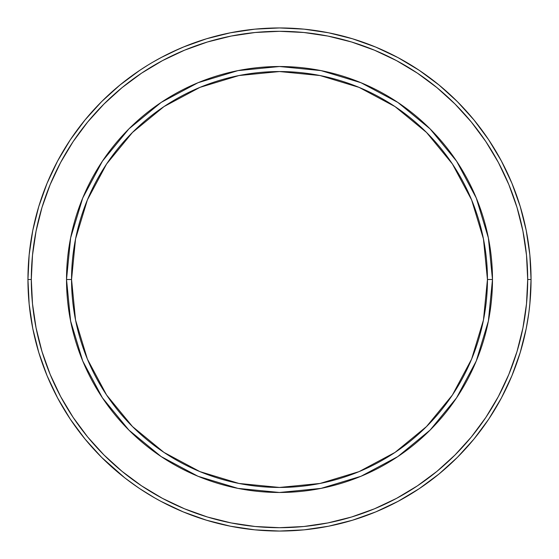 <?xml version="1.0" encoding="UTF-8"?>
<svg xmlns="http://www.w3.org/2000/svg" width="559" height="559" viewBox="0 0 559 559"><rect width="100%" height="100%" fill="white"/><g stroke="black" fill="none" stroke-linecap="round" stroke-linejoin="round"><path stroke-width="0.84" d="M528.968 311.803L529.841 304.159L531.05 279.5L527.696 279.5A248.196 248.196 0 0 1 279.5 527.696A248.196 248.196 0 0 1 31.304 279.5L27.95 279.5A251.55 251.55 0 0 0 279.5 531.05A251.55 251.55 0 0 0 531.05 279.5A251.55 251.55 0 0 1 279.5 531.05A251.55 251.55 0 0 1 27.95 279.5A251.55 251.55 0 0 1 279.5 27.95A251.55 251.55 0 0 1 531.05 279.5L529.841 254.841L526.215 230.427L520.219 206.481L511.904 183.233L501.346 160.922L488.657 139.743L473.948 119.919L457.374 101.626L439.081 85.052L419.257 70.343L398.078 57.654L375.767 47.096L352.519 38.781L328.573 32.785L304.159 29.159L279.5 27.95L254.841 29.159L230.427 32.785L206.481 38.781L183.233 47.096M184.505 46.579L169.747 53.154M162.452 56.843L153.047 62.042M163.116 56.494L166.065 54.978M149.127 64.376L150.462 63.565M125.307 478.252L138.359 487.721L125.964 478.763M154.41 497.748L157.016 499.215M144.564 491.794L141.776 489.998M154.403 497.741L160.873 501.325M528.618 314.396L529.059 311.07M528.8 313.047L528.737 313.55M529.1 310.734L530.037 302.042M492.479 279.5A212.979 212.979 0 0 0 279.5 66.521A212.979 212.979 0 0 0 66.521 279.5L71.552 279.5A207.948 207.948 0 0 1 279.5 71.552A207.948 207.948 0 0 1 487.448 279.5L483.451 320.069L471.621 359.081L452.406 395.031L426.538 426.538L395.031 452.406L359.081 471.621L320.069 483.451L279.5 487.448L238.931 483.451L199.919 471.621L163.969 452.406L132.462 426.538L106.594 395.031L87.379 359.081L75.549 320.069L71.552 279.5L75.549 238.931L87.379 199.919L106.594 163.969L132.462 132.462L163.969 106.594L199.919 87.379L238.931 75.549L279.5 71.552L320.069 75.549L359.081 87.379L395.031 106.594L426.538 132.462L452.406 163.969L471.621 199.919L483.451 238.931L487.448 279.5L492.479 279.5L487.448 279.5A207.948 207.948 0 0 1 279.5 487.448A207.948 207.948 0 0 1 71.552 279.5L66.521 279.5A212.979 212.979 0 0 0 279.5 492.479A212.979 212.979 0 0 0 492.479 279.5A212.979 212.979 0 0 1 279.5 492.479A212.979 212.979 0 0 1 66.521 279.5A212.979 212.979 0 0 1 279.5 66.521A212.979 212.979 0 0 1 492.479 279.5L488.384 237.952L476.268 197.998L456.626 161.237M528.842 312.754L529.317 308.987M456.584 161.174L430.102 128.898L397.882 102.451M397.826 102.416L361.002 82.732L321.048 70.616L279.57 66.521M279.5 66.521L237.952 70.616L197.998 82.732L161.237 102.374M161.174 102.416L128.898 128.898L102.451 161.118M102.416 161.174L82.732 197.998L70.616 237.952L66.521 279.43M66.521 279.5L70.616 321.048L82.732 361.002L102.374 397.763M102.416 397.826L128.898 430.102L161.118 456.549M161.174 456.584L197.998 476.268L237.952 488.384L279.43 492.479M279.5 492.479L321.048 488.384L361.002 476.268L397.763 456.626M397.826 456.584L430.102 430.102L456.549 397.882M456.584 397.826L476.268 361.002L488.384 321.048L492.479 279.57M139.743 70.343L119.919 85.052L101.626 101.626L85.052 119.919L70.343 139.743L57.654 160.922L47.096 183.233L38.781 206.481L32.785 230.427L29.159 254.841L27.95 279.5L31.304 279.5A248.196 248.196 0 0 1 279.5 31.304A248.196 248.196 0 0 1 527.696 279.5L526.501 303.83L522.924 327.923L517.012 351.548L508.802 374.481L498.39 396.499L485.869 417.391L471.356 436.956L454.998 454.998L436.956 471.356L417.391 485.869L396.499 498.39L374.481 508.802L351.548 517.012L327.923 522.924L303.83 526.501L279.5 527.696L255.17 526.501L231.077 522.924L207.452 517.012L184.519 508.802L162.501 498.39L141.609 485.869L122.044 471.356L104.002 454.998L87.644 436.956L73.131 417.391L60.61 396.499L50.198 374.481L41.988 351.548L36.076 327.923L32.499 303.83L31.304 279.5L32.499 255.17L36.076 231.077L41.988 207.452L50.198 184.519L60.61 162.501L73.131 141.609L87.644 122.044L104.002 104.002L122.044 87.644L141.609 73.131L162.501 60.61L184.519 50.198L207.452 41.988L231.077 36.076L255.17 32.499L279.5 31.304L303.83 32.499L327.923 36.076L351.548 41.988L374.481 50.198L396.499 60.61L417.391 73.131L436.956 87.644L454.998 104.002L471.356 122.044L485.869 141.609L498.39 162.501L508.802 184.519L517.012 207.452L522.924 231.077L526.501 255.17L527.696 279.5L531.05 279.5A251.55 251.55 0 0 0 279.5 27.95A251.55 251.55 0 0 0 27.95 279.5L29.159 304.159L32.785 328.573L38.781 352.519L47.096 375.767L57.654 398.078L70.343 419.257L85.052 439.081L101.626 457.374L124.727 477.798M531.036 276.565L530.952 272.547M179.495 48.682L169.74 53.161M153.04 62.049L162.431 56.85M179.767 48.563L160.964 57.633M160.873 57.675L152.558 62.328M149.316 64.257L148.68 64.641M147.793 65.186L139.89 70.252M125.628 478.497L126.131 478.888M129.136 481.159L139.526 488.51M139.89 488.748L154.822 497.978M160.922 501.346L183.233 511.904L206.481 520.219L230.427 526.215L254.841 529.841L279.5 531.05L304.159 529.841L328.573 526.215L352.519 520.219L375.767 511.904L398.078 501.346L419.257 488.657L439.081 473.948L457.374 457.374L473.948 439.081L488.657 419.257L501.346 398.078L511.904 375.767L520.219 352.519L526.215 328.573L528.8 313.089M38.781 206.481L47.096 183.233M352.519 38.781L375.767 47.096M488.657 139.743L501.346 160.922M520.219 352.519L511.904 375.767M206.481 520.219L183.233 511.904M531.001 284.531L531.05 279.5M158.379 499.97L159.79 500.738M124.713 477.784L129.597 481.509M185.176 46.306L183.694 46.907"/></g></svg>
